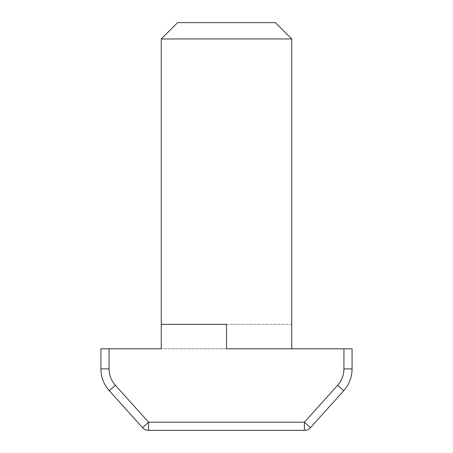 <?xml version="1.0" encoding="UTF-8"?>
<svg xmlns="http://www.w3.org/2000/svg" width="453" height="453" viewBox="0 0 453 453"><rect width="100%" height="100%" fill="white"/><g stroke="black" fill="none" stroke-linecap="round" stroke-linejoin="round"><path stroke-width="0.34" stroke-dasharray="2.27 1.7" d="M275.424 22.65L177.576 22.65M161.268 38.958L291.732 38.958M291.732 324.348L161.268 324.348L161.268 348.81L291.732 348.81L291.732 324.348L226.5 324.348L226.5 348.81L100.928 348.81L100.928 368.912A32.616 32.616 0 0 0 109.303 390.729L115.362 385.276A24.462 24.462 0 0 1 109.082 368.912L109.082 348.81M343.918 348.81L343.918 368.912A24.462 24.462 0 0 1 337.638 385.276L304.41 422.196L310.469 427.649L343.697 390.729A32.616 32.616 0 0 0 352.072 368.912L352.072 348.81L291.732 348.81M142.531 427.649L148.59 422.196L148.59 430.35A8.154 8.154 0 0 1 142.531 427.649A8.154 8.154 0 0 0 148.59 430.35L304.41 430.35A8.154 8.154 0 0 0 310.469 427.649A8.154 8.154 0 0 1 304.41 430.35L304.41 422.196L148.59 422.196L115.362 385.276M109.082 368.912L100.928 368.912A32.616 32.616 0 0 0 109.303 390.729M337.638 385.276L343.697 390.729A32.616 32.616 0 0 0 352.072 368.912L343.918 368.912"/><path stroke-width="0.68" d="M161.268 38.958L177.576 22.65L275.424 22.65L291.732 38.958L161.268 38.958L161.268 324.348L226.5 324.348L226.5 348.81L352.072 348.81L352.072 368.912A32.616 32.616 0 0 1 343.697 390.729L310.469 427.649L304.41 422.196L337.638 385.276A24.462 24.462 0 0 0 343.918 368.912L343.918 348.81M291.732 38.958L291.732 348.81M161.268 324.348L161.268 348.81L109.082 348.81L109.082 368.912A24.462 24.462 0 0 0 115.362 385.276L148.59 422.196L142.531 427.649L109.303 390.729L142.531 427.649A8.154 8.154 0 0 0 148.59 430.35L148.59 422.196L304.41 422.196L304.41 430.35L148.59 430.35M115.362 385.276L109.303 390.729A32.616 32.616 0 0 1 100.928 368.912L100.928 348.81L109.082 348.81M310.469 427.649A8.154 8.154 0 0 1 304.41 430.35M100.928 368.912L109.082 368.912M343.918 368.912L352.072 368.912M343.697 390.729L337.638 385.276"/></g></svg>
